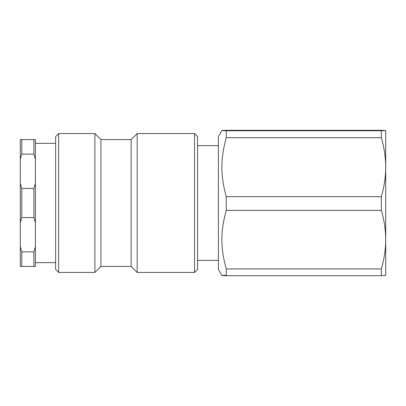<?xml version="1.0" encoding="UTF-8"?>
<svg xmlns="http://www.w3.org/2000/svg" width="406" height="406" viewBox="0 0 406 406"><rect width="100%" height="100%" fill="white"/><g stroke="black" fill="none" stroke-linecap="round" stroke-linejoin="round"><path stroke-width="0.61" d="M197.565 255.983L197.565 136.563L194.545 133.544L194.545 272.456L197.565 269.437L197.565 255.983M58.652 133.544L55.632 136.563L55.632 269.437L58.652 272.456L58.652 133.544L94.892 133.544L94.892 272.456L100.932 266.417L100.932 139.583L131.128 139.583L137.167 133.544L137.167 272.456L194.545 272.456M131.128 139.583L131.128 266.417L137.167 272.456M381.341 130.752L385.7 130.524L381.341 130.296L226.249 130.296C220.392 130.448 220.392 130.6 226.249 130.752L381.341 130.752L381.341 137.685L226.249 137.685L226.249 130.752C220.392 130.6 220.392 130.448 226.249 130.296M226.249 210.389L226.249 196.682L381.341 196.682L381.341 210.389L226.249 210.389C220.392 231.867 220.392 247.452 226.249 268.929L381.341 268.929L381.341 275.704L226.249 275.704L226.249 268.929M381.341 268.929C384.218 259.018 385.67 249.259 385.7 239.657L385.7 275.476L381.341 275.704M381.341 196.682C384.218 186.694 385.67 176.859 385.7 167.186L385.7 239.657C385.67 230.06 384.218 220.301 381.341 210.389M385.7 130.524L385.7 167.186C385.67 157.508 384.218 147.677 381.341 137.685M226.249 275.704C220.392 275.552 220.392 275.4 226.249 275.248M221.889 130.524L218.403 136.563L218.403 269.437L221.889 275.476M226.249 137.685C220.392 159.33 220.392 175.037 226.249 196.682M20.3 183.35L20.3 159.238L21.812 154.143L33.891 154.143L35.398 159.238L35.398 183.35L33.891 188.44L21.812 188.44L20.3 183.35L20.3 222.65L21.812 217.56L33.891 217.56L35.398 222.65L35.398 246.762L33.891 251.857L21.812 251.857L20.3 246.762L20.3 266.417L35.398 266.417L35.398 246.762M35.398 159.238L35.398 139.583L20.3 139.583L20.3 159.238M20.3 246.762L20.3 222.65M21.812 266.417L21.812 251.857M21.812 154.143L21.812 139.583M21.812 217.56L21.812 188.44M33.891 251.857L33.891 266.417M33.891 139.583L33.891 154.143M33.891 188.44L33.891 217.56M35.398 222.65L35.398 183.35M137.167 133.544L194.545 133.544M58.652 272.456L94.892 272.456M100.932 139.583L94.892 133.544M100.932 266.417L131.128 266.417M197.565 260.378L218.403 260.378M197.565 145.622L218.403 145.622M55.632 143.359L35.398 143.359M55.632 262.641L35.398 262.641"/></g></svg>
